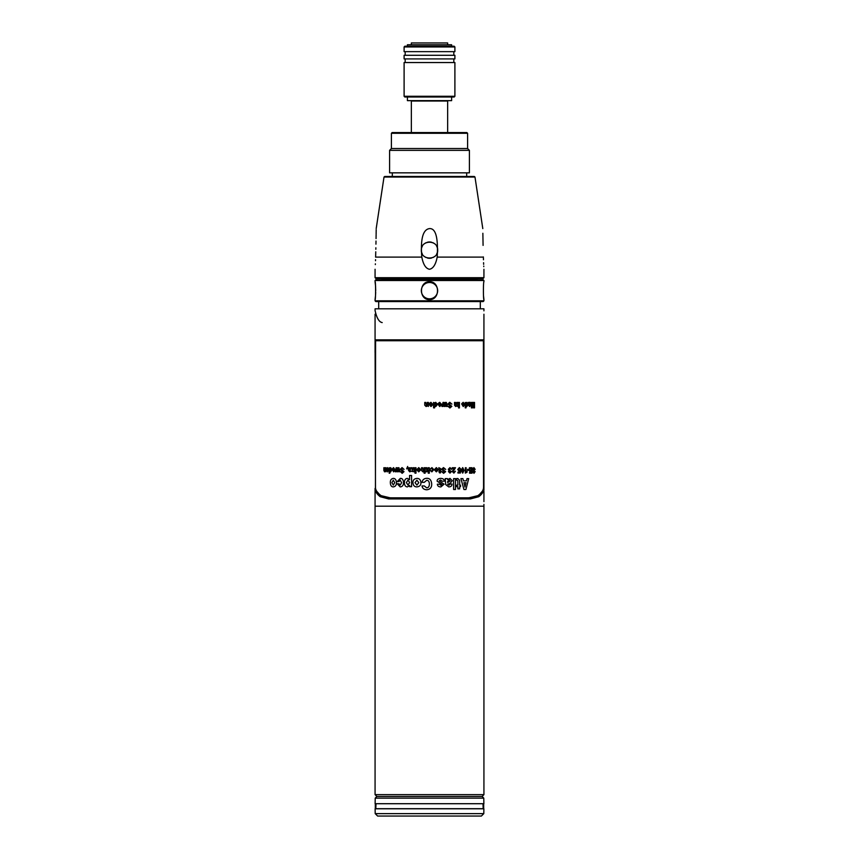 <?xml version="1.0" encoding="UTF-8"?>
<svg xmlns="http://www.w3.org/2000/svg" width="859" height="859" viewBox="0 0 859 859"><rect width="100%" height="100%" fill="white"/><g stroke="black" fill="none" stroke-linecap="round" stroke-linejoin="round"><path stroke-width="1.29" d="M375.072 314.19L375.072 339.853L483.928 339.853L483.928 490.124A7.259 7.259 0 0 1 483.928 490.156L483.928 490.135M375.802 340.733L483.198 340.572L483.928 339.853L483.928 314.222M483.928 317.207L483.928 327.376M483.928 320.675L483.928 352.684M483.928 310.851L483.928 308.811L375.072 308.811L375.072 310.561C376.725 318.066 379.109 322.082 382.201 322.576M483.52 488.03L483.928 488.417C483.896 491.327 482.178 494.097 478.796 496.706L470.399 498.929L388.601 498.929L380.204 496.706C376.822 494.097 375.104 491.327 375.072 488.417L375.072 506.187L483.928 506.187L375.072 506.187L375.072 794.639L376.886 796.454L482.114 796.454L483.778 798.129L483.885 803.713L375.115 803.713L375.222 798.129L483.778 798.129M482.328 491.241L478.13 496.019L469.862 498.209L389.138 498.209L380.87 496.019L376.671 491.241M483.928 504.383L483.928 794.639L482.114 796.454L376.886 796.454L375.222 798.129M483.928 491.165A7.259 7.183 0 0 1 483.928 491.187L483.928 501.645M375.072 497.114L375.072 491.165A7.259 7.183 180 0 0 375.072 491.187L375.072 504.383M375.48 488.03L375.072 339.853L375.802 340.572M375.072 352.684L375.072 317.111M483.789 339.649L480.664 340.572A0.73 0.719 -0 0 0 480.202 340.733M379.109 340.733A0.73 0.719 -90 0 0 378.486 340.379L375.941 340.379L375.211 339.649M392.091 498.209L387.065 497.672M466.909 498.209L471.935 497.672M375.072 794.639L483.928 794.639M375.437 487.257L375.437 487.3C375.501 490.264 377.423 493.055 381.181 495.675L390.244 497.844L468.756 497.844L477.819 495.675C481.577 493.055 483.499 490.264 483.563 487.3L483.413 340.733L375.587 340.733L375.437 487.257M483.563 456.118L483.563 474.265M483.563 363.067L483.563 378.314M427.363 405.856L426.15 406.554L424.754 405.212L424.754 402.42L425.806 402.42L426.493 405.663L427.331 404.729L427.331 402.42L428.394 402.42L428.394 406.447L427.363 405.856M462.883 478.613L463.43 480.857L466.458 480.857L467.006 478.613L468.692 478.613L465.922 489.501L463.946 489.501L460.907 478.613L462.883 478.613M466.007 482.737L463.924 482.737L464.977 487.042L466.007 482.737M459.629 486.677L459.629 488.857L457.847 488.857L457.847 486.677L456.72 486.677L456.72 485.163L457.847 485.163L457.847 480.782L456.72 480.16L456.72 478.549L457.804 478.527L459.629 480.267L459.629 485.163L460.531 485.163L460.531 486.677L459.629 486.677M455.485 478.613L455.485 489.501L453.606 489.501L453.606 478.613L455.485 478.613M452.038 484.068C451.984 485.904 450.878 486.849 448.709 486.892L445.671 484.551L445.22 478.613L447.399 478.613L447.582 479.569L450.019 478.399L452.263 480.75L450.116 483.327L447.636 484.251L448.946 485.195L450.159 484.068L452.038 484.068M450.331 480.89L449.418 479.913L447.636 481.512L447.636 482.543L450.331 480.89M444.082 484.197L440.925 486.892C438.756 486.956 437.564 486.065 437.36 484.218L439.411 484.218L440.807 485.281L442.074 484.497L437.113 481.18C437.07 479.494 438.23 478.57 440.592 478.399C442.976 478.42 444.232 479.343 444.361 481.19L442.256 481.19L440.538 480.009L439.217 480.847L444.082 484.197M431.701 484.036C431.776 487.493 430.101 489.415 426.698 489.791C423.906 489.576 422.349 488.288 422.027 485.936L424.282 485.936L426.687 487.815C428.426 487.74 429.328 486.462 429.382 484.014C429.296 481.598 428.405 480.364 426.687 480.299L424.282 482.339L422.027 482.339C422.553 479.752 424.121 478.42 426.73 478.323C429.693 478.195 431.358 480.095 431.701 484.036M420.942 482.651C421.017 485.142 419.675 486.559 416.905 486.892C414.478 486.903 413.147 485.496 412.932 482.651C412.835 480.149 414.156 478.742 416.905 478.399C419.353 478.388 420.695 479.805 420.942 482.651M418.795 482.651L416.905 480.192L415.026 482.651L416.905 485.099L418.795 482.651M411.568 475.478L411.568 486.677L409.657 486.677L409.636 485.507L407.413 486.892C405.534 486.828 404.535 485.442 404.396 482.737C404.46 479.956 405.48 478.506 407.456 478.399L409.582 479.644L409.582 475.478L411.568 475.478M406.35 482.586L407.993 485.056L409.657 482.468L407.939 480.149L406.35 482.586M401.615 482.769L400.219 480.149L399.027 481.555L397.266 481.555L400.294 478.399C402.162 478.238 403.236 479.58 403.505 482.414C403.547 485.249 402.442 486.742 400.187 486.892L397.255 483.8L399.006 483.8L400.187 485.099L401.615 482.769M396.461 482.651C396.504 485.142 395.441 486.559 393.293 486.892C391.468 486.903 390.48 485.496 390.34 482.651C390.244 480.149 391.232 478.742 393.293 478.399C395.194 478.388 396.246 479.805 396.461 482.651M394.753 482.651L393.293 480.192L391.876 482.651L393.293 485.099L394.753 482.651M472.622 469.368L473.889 467.586L475.177 469.401L473.932 468.52L473.277 469.229L475.124 471.645L473.975 473.32L472.729 471.559L474.018 472.375L474.555 471.72L472.622 469.368M472.096 467.726L472.096 473.169L469.519 473.169L469.519 472.214L471.408 472.214L471.408 471.065L469.68 471.065L469.68 470.098L471.408 470.098L471.408 468.692L469.433 468.692L469.433 467.726L472.096 467.726M469.057 469.358L469.057 470.345L467.586 470.345L467.586 469.358L469.057 469.358M466.136 467.726L466.136 471.43L467.071 471.43L467.071 472.182L465.353 473.116L465.353 467.726L466.136 467.726M461.197 470.356L462.69 467.586L464.139 470.356L462.69 473.116L461.197 470.356M462.078 470.356L462.69 472.257L463.291 470.356L462.69 468.434L462.078 470.356M457.922 473.019L457.922 472.128L459.758 472.128L459.919 470.957L459.114 471.258L457.74 469.519L459.393 467.586L460.832 469.164L459.34 468.434L458.663 469.443L459.329 470.399L460.703 470.066L460.392 473.019L457.922 473.019M453.176 471.451L453.842 472.214L455.431 471.204L453.874 473.116L452.21 471.408L454.304 468.67L452.21 468.67L452.21 467.726L455.485 467.726L453.176 471.451M450.041 468.434L449.3 469.325L450.417 470.839L449.429 471.57L450.052 472.257L451.63 471.387L449.987 473.116L448.441 471.612L449.042 470.571L448.28 469.325L449.987 467.586L451.705 469.379L450.041 468.434M441.408 469.368L443.491 467.586L445.724 469.401L443.566 468.52L442.471 469.229L445.638 471.645L443.631 473.32L441.569 471.559L443.716 472.375L444.629 471.72L441.408 469.368M440.517 471.763L440.517 472.858L439.475 472.858L439.475 471.763L438.82 471.763L439.475 471L438.82 467.693L440.517 468.552L440.517 471.763M438.391 469.744L436.351 471.87L434.3 469.744L436.351 467.618L438.391 469.744M437.317 469.744L436.351 468.52L435.384 469.744L436.351 470.968L437.317 469.744M432.711 469.809L431.894 468.499L430.091 469.197L431.937 467.618L433.795 469.626L431.862 471.87L430.091 470.324L431.862 470.968L432.711 469.809M426.859 467.726L427.825 469.454L428.254 467.726L429.317 467.726L429.317 473.169L428.254 473.169L428.254 470.227L426.923 471.763L425.624 471.763L427.052 470.195L425.592 467.726L426.859 467.726M424.067 471.237L422.907 471.87L421.522 470.517L421.522 467.726L422.574 467.726L423.251 470.968L424.088 470.045L424.088 467.726L425.141 467.726L425.141 473.169L424.088 473.169L424.067 471.237M420.781 469.744L418.752 471.87L416.733 469.744L418.752 467.618L420.781 469.744M419.707 469.744L418.752 468.52L417.796 469.744L418.752 470.968L419.707 469.744M415.992 467.726L415.992 473.169L414.961 473.169L414.961 467.726L415.992 467.726M410.87 471.226L409.861 471.87L408.562 470.517L408.562 467.726L409.539 467.726L410.076 470.968L410.752 467.726L411.751 467.726L412.352 470.968L412.986 467.726L413.995 467.726L413.995 471.763L410.87 471.226M407.671 467.726L407.671 468.831L406.64 468.831L407.671 466.458L407.091 467.726L407.671 467.726M400.208 469.368L402.033 467.586L404.052 469.401L402.098 468.52L401.121 469.229L403.988 471.645L402.162 473.32L400.348 471.559L402.227 472.375L403.054 471.72L400.208 469.368M396.611 468.864L396.106 471.763L395.258 471.763L396.16 467.726L397.03 467.726L397.545 470.668L398.061 467.726L398.952 467.726L399.897 471.763L398.963 471.763L398.426 468.864L397.964 471.763L397.105 471.763L396.611 468.864M394.26 469.454L393.551 468.466L392.241 468.907L393.551 467.618L395.076 469.83L393.605 471.87L392.209 469.454L394.26 469.454M393.003 470.141L393.615 471L394.238 470.141L393.003 470.141M389.868 471.237L389.868 473.169L389.159 473.169L389.159 467.726L389.868 468.241L390.673 467.618L391.876 469.787L390.684 471.87L389.868 471.237M389.846 469.658L390.469 470.947L391.092 469.712L390.491 468.499L389.846 469.658M388.053 469.454L387.452 468.466L386.357 468.907L387.452 467.618L388.74 469.83L387.495 471.87L386.335 469.454L388.053 469.454M387.001 470.141L387.506 471L388.032 470.141L387.001 470.141M385.304 471.172L384.617 471.87L383.855 470.517L383.855 467.726L384.435 467.726L384.821 470.968L385.294 467.726L385.906 467.726L385.906 471.763L385.304 471.172M472.998 403.569L472.407 407.864L471.387 407.864L471.387 402.42L472.053 402.42L472.063 406.962L472.686 402.42L473.341 402.42L473.921 406.962L473.921 402.42L474.522 402.42L474.522 407.864L473.577 407.864L472.998 403.569M470.839 405.147L469.658 406.554L468.563 405.394L468.402 402.42L470.12 402.313L470.925 403.483L469.272 405.233L470.839 405.147M470.227 403.558L469.905 403.075L469.272 404.385L470.227 403.558M466.007 405.931L466.007 407.864L465.224 407.864L465.224 402.42L466.007 402.925L466.856 402.313L468.069 404.482L466.877 406.554L466.007 405.931M465.975 404.342L466.641 405.641L467.296 404.406L466.662 403.182L465.975 404.342M463.935 404.149L463.194 403.161L461.788 403.601L463.194 402.313L464.74 404.514L463.259 406.554L461.755 404.149L463.935 404.149M462.625 404.836L463.269 405.684L463.914 404.836L462.625 404.836M458.545 402.42L459.436 402.42L459.436 406.447L458.545 406.447L458.545 402.42M459.436 406.93L459.436 407.918L458.545 407.918L458.545 406.93L459.436 406.93M456.795 405.856L455.742 406.554L454.508 405.212L454.508 402.42L455.442 402.42L456.043 405.663L456.773 402.42L457.675 402.42L457.675 406.447L456.795 405.856M447.764 404.052L449.762 402.27L451.909 404.095L449.848 403.215L448.785 403.923L451.834 406.328L449.912 408.004L447.926 406.243L449.987 407.069L450.857 406.414L447.764 404.052M443.566 403.558L442.965 406.447L441.902 406.447L443.029 402.42L444.082 402.42L444.704 405.362L445.306 402.42L446.347 402.42L447.421 406.447L446.347 406.447L445.735 403.558L445.198 406.447L444.167 406.447L443.566 403.558M440.624 404.149L439.701 403.161L437.95 403.601L439.701 402.313L441.666 404.514L439.776 406.554L437.907 404.149L440.624 404.149M438.981 404.836L439.787 405.684L440.603 404.836L438.981 404.836M434.611 405.931L434.611 407.864L433.548 407.864L433.548 402.42L434.6 402.925L435.76 402.313L437.446 404.482L435.781 406.554L434.611 405.931M434.557 404.342L435.47 405.641L436.361 404.406L435.492 403.182L434.557 404.342M431.862 404.149L430.917 403.161L429.146 403.601L430.917 402.313L432.925 404.514L430.993 406.554L429.092 404.331L431.862 404.149M430.187 404.836L431.003 405.684L431.83 404.836L430.187 404.836M483.563 389.718L483.563 402.087M483.563 431.916L483.563 444.146M483.563 410.033L483.563 426.579L483.563 410.033M483.563 425.173L483.563 418.451L483.563 425.173M483.563 419.868L483.563 411.375L483.563 419.868M483.563 415.122L483.563 421.254M483.563 417.581L483.563 411.268L483.563 417.581M483.928 280.506L483.198 279.776L375.802 279.776L375.072 280.506L483.928 280.506L483.928 281.773C483.252 281.183 483.23 300.059 483.928 299.555L483.542 296.183M483.928 300.822L483.198 301.552L375.802 301.552L375.072 300.822L483.928 300.822L483.928 299.555M429.5 299.555C418.795 300.016 418.859 281.28 429.5 281.773C440.205 281.312 440.141 300.049 429.5 299.555M375.48 285.36L375.072 281.773C375.77 281.28 375.748 300.135 375.072 299.555L375.447 296.312M375.587 294.508L375.684 292.296M375.705 290.653L375.566 286.434M375.555 286.262L375.49 285.542M429.5 298.825A8.16 8.16 0 0 1 421.339 290.664A8.16 8.16 0 0 1 429.5 282.504A8.16 8.16 0 0 1 437.661 290.664A8.16 8.16 0 0 1 429.5 298.825M411.354 44.765L411.354 42.95L447.646 42.95L447.646 44.765M411.354 132.565L411.354 101.008L447.646 101.008L447.646 132.565M391.403 133.295L467.597 133.295L466.877 132.565L392.123 132.565L391.403 133.295L391.403 148.532L467.597 148.532L469.411 150.346L389.589 150.346L389.589 172.842L469.411 172.842L469.411 150.346M429.5 228.601C435.738 228.204 438.305 237.696 437.199 257.099C435.76 264.497 433.194 268.556 429.5 269.264C425.817 268.599 423.251 264.551 421.801 257.099C420.373 238.963 422.939 229.46 429.5 228.601M483.37 256.927L483.381 257.099C482.575 219.582 482.575 219.582 483.381 257.099C484.046 273.001 484.046 273.001 483.381 257.099L437.199 257.099M482.865 233.283L483.08 245.395M376.199 228.601L384.016 177.04L474.984 177.04L482.801 228.601M384.016 177.04L384.725 176.471L474.275 176.471L474.984 177.04M375.802 278.434L483.198 278.434L483.928 277.704L375.072 277.704L375.802 278.434M375.619 257.163L375.619 257.099C374.953 272.99 374.953 272.99 375.619 257.099L375.759 251.784M375.34 264.583L375.372 263.842M375.501 260.717L375.544 259.665M375.823 249.282L375.855 247.789M375.941 244.16L376.006 241.035M376.049 238.577L376.113 234.894M376.124 234.26L376.188 229.664M375.619 257.099C376.425 219.603 376.425 219.603 375.619 257.099L421.801 257.099M421.339 250.13C420.695 260.61 438.305 260.61 437.661 250.13C438.176 239.607 420.824 239.607 421.339 250.13M483.402 257.861L483.467 259.772M483.574 262.693L483.649 264.347M483.746 266.075L483.778 266.677M437.403 252.159A8.16 8.16 0 0 1 436.63 254.114M433.591 257.195A8.16 8.16 0 0 1 433 257.507M431.605 258.022A8.16 8.16 0 0 1 427.395 258.022M426.01 257.507A8.16 8.16 0 0 1 425.409 257.195M422.37 254.114A8.16 8.16 0 0 1 421.597 252.159M421.597 248.079A8.16 8.16 0 0 1 422.392 246.114M425.463 243.033A8.16 8.16 0 0 1 426.311 242.614M427.438 242.227A8.16 8.16 0 0 1 431.562 242.227M432.721 242.625A8.16 8.16 0 0 1 433.537 243.033M436.608 246.114A8.16 8.16 0 0 1 437.403 248.079M407.402 44.765L407.402 46.214L407.402 44.765L451.63 44.765L451.63 46.214M407.402 100.643L407.402 97.013L407.402 100.643L451.63 100.643L451.63 97.013M404.106 96.283L404.825 97.013L454.175 97.013L454.894 96.283L404.106 96.283L404.106 62.546L454.894 62.546L454.894 96.283M404.106 46.944L404.825 46.214L454.175 46.214L454.894 46.944L454.894 51.658L404.106 51.658L404.106 46.944L454.894 46.944M429.5 58.917L404.106 58.917L404.106 55.287L454.894 55.287L454.894 58.917L429.5 58.917M483.8 813.634L481.384 816.05L377.616 816.05L375.2 813.634L375.115 808.791L483.885 808.791L483.8 813.634L375.2 813.634M483.681 808.791L483.681 803.713M383.758 808.706L384.295 808.791M375.319 808.791L375.319 803.713M450.975 808.791A1.815 1.815 0 0 0 451.544 808.706L451.501 808.716M407.456 808.706A1.815 1.815 0 0 0 408.025 808.791A1.815 1.815 0 0 1 407.456 808.706L407.499 808.716M474.705 808.791L475.242 808.706M376.017 803.713L375.802 808.706L483.198 808.706L482.983 803.713M483.928 339.949L483.198 340.669L480.514 340.379A0.73 0.719 -90 0 0 479.891 340.733M478.796 496.706L477.282 496.019M375.072 339.949L378.336 340.733M471.408 497.726L466.19 497.844M387.592 497.726L392.81 497.844M380.204 496.706L381.718 496.019M470.399 498.929L469.862 498.209M388.601 498.929L389.138 498.209M477.389 278.434L476.67 279.154L382.33 279.154L382.33 279.776M375.383 805.162L375.952 805.162M483.048 805.162L483.617 805.162M375.072 500.196L375.072 501.903M375.072 300.822L375.072 299.555M375.072 281.773L375.072 280.506M480.299 308.811L480.299 301.552M378.701 308.811L378.701 301.552M467.597 133.295L467.597 148.532M391.403 148.532L389.589 150.346M466.695 172.842L466.695 176.471M392.305 172.842L392.305 176.471M382.33 279.154L381.611 278.434M375.072 269.264L375.072 277.704M483.928 269.264L483.928 277.704M476.67 279.154L476.67 279.776M405.19 51.658L405.19 55.287M453.81 51.658L453.81 55.287M453.81 58.917L453.81 62.546M405.19 58.917L405.19 62.546"/></g></svg>
